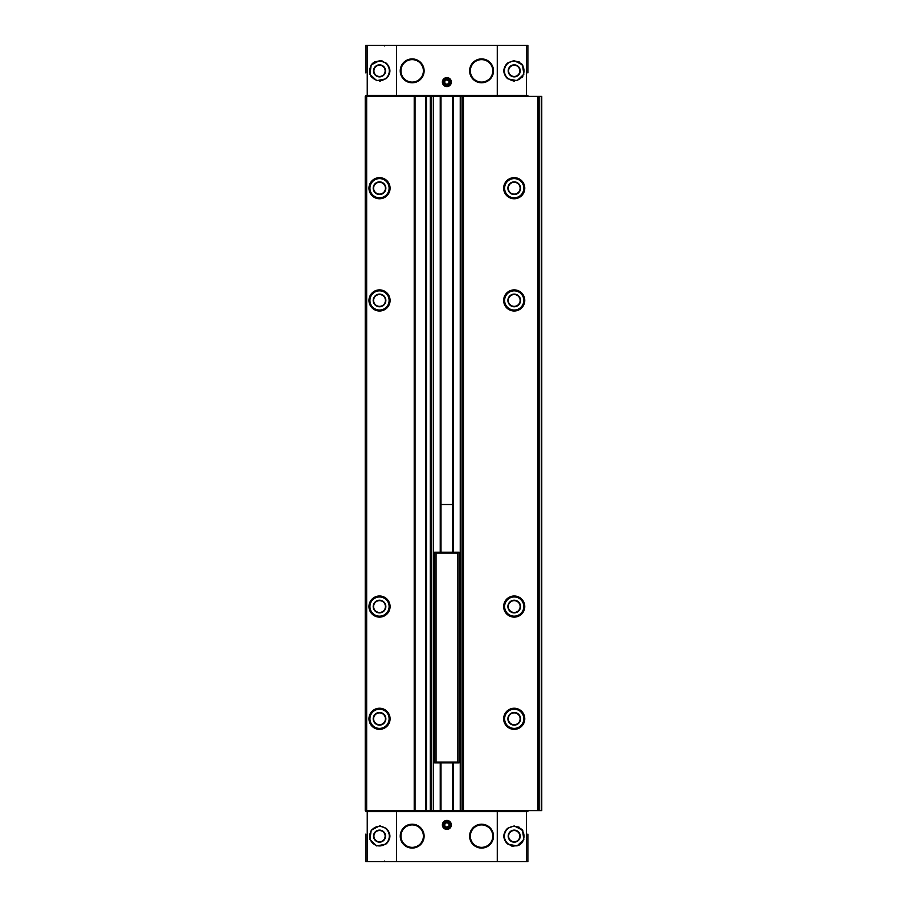 <?xml version="1.0" encoding="UTF-8"?>
<svg xmlns="http://www.w3.org/2000/svg" width="907" height="907" viewBox="0 0 907 907"><rect width="100%" height="100%" fill="white"/><g stroke="black" fill="none" stroke-linecap="round" stroke-linejoin="round"><path stroke-width="1.36" d="M527.885 72.9L527.885 45.35L365.85 45.35L365.85 72.9M527.885 834.1L527.885 861.65L365.85 861.65L365.85 834.1M527.885 811.652L365.85 811.652M385.872 844.122C391.246 838.805 391.246 833.476 385.872 828.159L379.523 825.937L371.235 830.177L369.897 839.531L376.688 845.936L385.872 844.122A10.204 10.204 0 0 0 385.872 828.159M396.461 45.35L396.461 95.348L365.85 95.348M385.872 78.841L376.688 80.666L369.909 74.261L371.235 64.907L379.523 60.656L385.872 62.878C391.246 68.195 391.246 73.524 385.872 78.841A10.204 10.204 0 0 0 385.872 62.878M527.885 95.348L396.461 95.348M507.863 62.878L514.212 60.656L522.5 64.896L523.838 74.249L517.047 80.655L507.863 78.841C502.489 73.524 502.489 68.195 507.863 62.878A10.204 10.204 0 0 0 507.863 78.841M507.863 828.159C502.489 833.476 502.489 838.805 507.863 844.122L517.047 845.936L523.827 839.531L522.5 830.177L514.212 825.937L507.863 828.159A10.204 10.204 0 0 0 507.863 844.122M525.47 811.652L525.47 810.631L538.701 810.631L538.701 96.369L365.238 96.369L365.238 810.631L365.646 96.369M525.47 810.631L365.646 810.631M538.701 96.369L541.762 96.369L541.762 810.631L539.109 810.631L539.109 96.369M514.212 596.001A10.555 10.555 0 0 1 523.35 611.84A10.555 10.555 0 0 1 505.074 611.84A10.555 10.555 0 0 1 514.212 596.001M514.212 289.889A10.555 10.555 0 0 1 523.35 305.727A10.555 10.555 0 0 1 505.074 305.727A10.555 10.555 0 0 1 514.212 289.889M514.212 177.647A10.555 10.555 0 0 1 523.35 193.486A10.555 10.555 0 0 1 505.074 193.486A10.555 10.555 0 0 1 514.212 177.647M514.212 708.242A10.555 10.555 0 0 1 523.35 724.081A10.555 10.555 0 0 1 505.074 724.081A10.555 10.555 0 0 1 514.212 708.242M425.644 810.631L425.644 96.369M415.032 810.631L415.032 96.369M379.523 708.242A10.555 10.555 0 0 1 388.661 724.081A10.555 10.555 0 0 1 370.385 724.081A10.555 10.555 0 0 1 379.523 708.242M379.523 177.647A10.555 10.555 0 0 1 388.661 193.486A10.555 10.555 0 0 1 370.385 193.486A10.555 10.555 0 0 1 379.523 177.647M379.523 596.001A10.555 10.555 0 0 1 388.661 611.84A10.555 10.555 0 0 1 370.385 611.84A10.555 10.555 0 0 1 379.523 596.001M379.523 289.889A10.555 10.555 0 0 1 388.661 305.727A10.555 10.555 0 0 1 370.385 305.727A10.555 10.555 0 0 1 379.523 289.889M366.87 811.652L366.87 810.631M526.865 811.652L526.865 810.631M446.868 820.427A4.49 4.49 0 0 1 450.756 827.161A4.49 4.49 0 0 1 442.979 827.161A4.49 4.49 0 0 1 446.868 820.427M412.175 824.191A11.95 11.95 0 0 1 422.515 842.115A11.95 11.95 0 0 1 401.835 842.115A11.95 11.95 0 0 1 412.175 824.191M481.56 824.191A11.95 11.95 0 0 1 491.9 842.115A11.95 11.95 0 0 1 471.221 842.115A11.95 11.95 0 0 1 481.56 824.191M366.87 95.348L366.87 96.369M526.865 95.348L526.865 96.369M446.868 77.594A4.49 4.49 0 0 1 450.756 84.328A4.49 4.49 0 0 1 442.979 84.328A4.49 4.49 0 0 1 446.868 77.594M481.56 58.91A11.95 11.95 0 0 1 491.9 76.834A11.95 11.95 0 0 1 471.221 76.834A11.95 11.95 0 0 1 481.56 58.91M412.175 58.91A11.95 11.95 0 0 1 422.515 76.834A11.95 11.95 0 0 1 401.835 76.834A11.95 11.95 0 0 1 412.175 58.91M514.212 708.594A10.204 10.204 0 0 1 523.044 723.899A10.204 10.204 0 0 1 505.38 723.899A10.204 10.204 0 0 1 514.212 708.594M514.212 712.471A6.326 6.326 0 0 1 519.688 721.961A6.326 6.326 0 0 1 508.736 721.961A6.326 6.326 0 0 1 514.212 712.471M514.212 712.879A5.918 5.918 0 0 1 519.337 721.757A5.918 5.918 0 0 1 509.088 721.757A5.918 5.918 0 0 1 514.212 712.879M379.523 290.24A10.204 10.204 0 0 1 388.355 305.546A10.204 10.204 0 0 1 370.691 305.546A10.204 10.204 0 0 1 379.523 290.24M379.523 294.117A6.326 6.326 0 0 1 384.999 303.607A6.326 6.326 0 0 1 374.047 303.607A6.326 6.326 0 0 1 379.523 294.117M379.523 294.526A5.918 5.918 0 0 1 384.647 303.403A5.918 5.918 0 0 1 374.398 303.403A5.918 5.918 0 0 1 379.523 294.526M379.523 596.352A10.204 10.204 0 0 1 388.355 611.658A10.204 10.204 0 0 1 370.691 611.658A10.204 10.204 0 0 1 379.523 596.352M379.523 600.23A6.326 6.326 0 0 1 384.999 609.719A6.326 6.326 0 0 1 374.047 609.719A6.326 6.326 0 0 1 379.523 600.23M379.523 600.638A5.918 5.918 0 0 1 384.647 609.515A5.918 5.918 0 0 1 374.398 609.515A5.918 5.918 0 0 1 379.523 600.638M379.523 177.999A10.204 10.204 0 0 1 388.355 193.304A10.204 10.204 0 0 1 370.691 193.304A10.204 10.204 0 0 1 379.523 177.999M379.523 181.876A6.326 6.326 0 0 1 384.999 191.366A6.326 6.326 0 0 1 374.047 191.366A6.326 6.326 0 0 1 379.523 181.876M379.523 182.284A5.918 5.918 0 0 1 384.647 191.162A5.918 5.918 0 0 1 374.398 191.162A5.918 5.918 0 0 1 379.523 182.284M379.523 708.594A10.204 10.204 0 0 1 388.355 723.899A10.204 10.204 0 0 1 370.691 723.899A10.204 10.204 0 0 1 379.523 708.594M379.523 712.471A6.326 6.326 0 0 1 384.999 721.961A6.326 6.326 0 0 1 374.047 721.961A6.326 6.326 0 0 1 379.523 712.471M379.523 712.879A5.918 5.918 0 0 1 384.647 721.757A5.918 5.918 0 0 1 374.398 721.757A5.918 5.918 0 0 1 379.523 712.879M514.212 177.999A10.204 10.204 0 0 1 523.044 193.304A10.204 10.204 0 0 1 505.38 193.304A10.204 10.204 0 0 1 514.212 177.999M514.212 181.876A6.326 6.326 0 0 1 519.688 191.366A6.326 6.326 0 0 1 508.736 191.366A6.326 6.326 0 0 1 514.212 181.876M514.212 182.284A5.918 5.918 0 0 1 519.337 191.162A5.918 5.918 0 0 1 509.088 191.162A5.918 5.918 0 0 1 514.212 182.284M514.212 290.24A10.204 10.204 0 0 1 523.044 305.546A10.204 10.204 0 0 1 505.38 305.546A10.204 10.204 0 0 1 514.212 290.24M514.212 294.117A6.326 6.326 0 0 1 519.688 303.607A6.326 6.326 0 0 1 508.736 303.607A6.326 6.326 0 0 1 514.212 294.117M514.212 294.526A5.918 5.918 0 0 1 519.337 303.403A5.918 5.918 0 0 1 509.088 303.403A5.918 5.918 0 0 1 514.212 294.526M514.212 596.352A10.204 10.204 0 0 1 523.044 611.658A10.204 10.204 0 0 1 505.38 611.658A10.204 10.204 0 0 1 514.212 596.352M514.212 600.23A6.326 6.326 0 0 1 519.688 609.719A6.326 6.326 0 0 1 508.736 609.719A6.326 6.326 0 0 1 514.212 600.23M514.212 600.638A5.918 5.918 0 0 1 519.337 609.515A5.918 5.918 0 0 1 509.088 609.515A5.918 5.918 0 0 1 514.212 600.638M518.634 826.946A10.204 10.204 0 0 1 519.314 827.309A10.204 10.204 0 0 0 518.634 826.946M521.582 829.077A10.204 10.204 0 0 1 522.829 830.676A10.204 10.204 0 0 0 521.582 829.077M522.829 841.617A10.204 10.204 0 0 1 518.634 845.335A10.204 10.204 0 0 0 522.829 841.617M513.101 846.288A10.204 10.204 0 0 1 511.185 845.88A10.204 10.204 0 0 0 513.101 846.288M514.212 830.529A5.612 5.612 0 0 1 519.076 838.952A5.612 5.612 0 0 1 509.349 838.952A5.612 5.612 0 0 1 514.212 830.529M518.645 61.665A10.204 10.204 0 0 1 519.575 62.186A10.204 10.204 0 0 0 518.645 61.665M521.219 63.445A10.204 10.204 0 0 1 522.829 65.395A10.204 10.204 0 0 0 521.219 63.445M522.829 76.335A10.204 10.204 0 0 1 521.854 77.628A10.204 10.204 0 0 0 522.829 76.335M514.484 81.063A10.204 10.204 0 0 1 513.101 81.006A10.204 10.204 0 0 0 514.484 81.063M513.113 60.712A10.204 10.204 0 0 1 514.212 60.656A10.204 10.204 0 0 0 513.113 60.712M514.212 65.247A5.612 5.612 0 0 1 519.076 73.66A5.612 5.612 0 0 1 509.349 73.66A5.612 5.612 0 0 1 514.212 65.247M380.634 60.712A10.204 10.204 0 0 1 382.573 61.12A10.204 10.204 0 0 0 380.634 60.712M380.634 81.006A10.204 10.204 0 0 1 379.33 81.063A10.204 10.204 0 0 0 380.634 81.006M371.36 76.982A10.204 10.204 0 0 1 370.906 76.335A10.204 10.204 0 0 0 371.36 76.982M370.906 65.406A10.204 10.204 0 0 1 375.101 61.665A10.204 10.204 0 0 0 370.906 65.406M379.523 65.247A5.612 5.612 0 0 1 384.387 73.66A5.612 5.612 0 0 1 374.659 73.66A5.612 5.612 0 0 1 379.523 65.247M379.523 825.937A10.204 10.204 0 0 1 380.623 825.994A10.204 10.204 0 0 0 379.523 825.937M379.523 830.529A5.612 5.612 0 0 1 384.387 838.952A5.612 5.612 0 0 1 374.659 838.952A5.612 5.612 0 0 1 379.523 830.529M446.868 821.277A3.639 3.639 0 0 1 450.019 826.742A3.639 3.639 0 0 1 443.716 826.742A3.639 3.639 0 0 1 446.868 821.277M446.868 821.708A3.209 3.209 0 0 1 449.645 826.515A3.209 3.209 0 0 1 444.09 826.515A3.209 3.209 0 0 1 446.868 821.708M446.868 822.558L444.827 823.737L444.827 826.096L446.868 827.275L448.908 826.096L448.908 823.737L446.868 822.558M446.868 78.444A3.639 3.639 0 0 1 450.019 83.909A3.639 3.639 0 0 1 443.716 83.909A3.639 3.639 0 0 1 446.868 78.444M446.868 78.875A3.209 3.209 0 0 1 449.645 83.682A3.209 3.209 0 0 1 444.09 83.682A3.209 3.209 0 0 1 446.868 78.875M446.868 79.725L444.827 80.904L444.827 83.263L446.868 84.442L448.908 83.263L448.908 80.904L446.868 79.725M457.684 762.061L436.052 762.061L434.623 762.878L434.623 552.272L436.052 553.089L457.684 553.089L459.112 552.272L459.112 762.878L457.684 762.061L457.684 553.089M436.052 762.061L436.052 553.089M452.74 504.519L440.995 504.519M458.5 552.272L435.235 552.272M458.5 762.878L435.235 762.878M481.56 59.635A11.224 11.224 0 0 1 491.277 76.471A11.224 11.224 0 0 1 471.844 76.471A11.224 11.224 0 0 1 481.56 59.635M481.56 824.917A11.224 11.224 0 0 1 491.277 841.753A11.224 11.224 0 0 1 471.844 841.753A11.224 11.224 0 0 1 481.56 824.917M412.175 59.635A11.224 11.224 0 0 1 421.891 76.471A11.224 11.224 0 0 1 402.459 76.471A11.224 11.224 0 0 1 412.175 59.635M412.175 824.917A11.224 11.224 0 0 1 421.891 841.753A11.224 11.224 0 0 1 402.459 841.753A11.224 11.224 0 0 1 412.175 824.917M396.461 861.65L396.461 811.652M367.244 861.65L367.244 811.652M367.244 45.35L367.244 95.348M497.274 45.35L497.274 95.348M526.491 45.35L526.491 95.348M526.491 861.65L526.491 811.652M497.274 861.65L497.274 811.652M541.354 810.631L541.354 96.369M537.681 810.631L537.681 96.369M463.432 810.631L463.432 96.369M463.08 810.631L463.08 96.369M462.014 810.631L462.014 96.369M460.246 810.631L460.246 96.369M453.5 810.631L453.5 762.878M453.5 552.272L453.5 96.369M453.092 810.631L453.092 762.878M453.092 552.272L453.092 96.369M452.74 810.631L452.74 762.878L452.74 810.631M452.74 552.272L452.74 96.369L452.74 552.272M440.995 810.631L440.995 762.878L440.995 810.631M440.995 552.272L440.995 96.369L440.995 552.272M440.643 810.631L440.643 762.878M440.643 552.272L440.643 96.369M440.235 810.631L440.235 762.878M440.235 552.272L440.235 96.369M433.489 810.631L433.489 96.369M431.721 810.631L431.721 96.369M430.655 810.631L430.655 96.369M430.303 810.631L430.303 96.369M426.46 810.631L426.46 96.369M414.216 810.631L414.216 96.369M366.666 810.631L366.666 96.369M368.265 811.652L368.265 810.631M397.481 811.652L397.481 810.631M496.254 811.652L496.254 810.631M368.265 95.348L368.265 96.369M397.481 95.348L397.481 96.369M496.254 95.348L496.254 96.369M525.47 95.348L525.47 96.369M514.212 709.206A9.592 9.592 0 0 1 522.523 723.593A9.592 9.592 0 0 1 505.902 723.593A9.592 9.592 0 0 1 514.212 709.206M379.523 290.852A9.592 9.592 0 0 1 387.833 305.24A9.592 9.592 0 0 1 371.212 305.24A9.592 9.592 0 0 1 379.523 290.852M379.523 596.965A9.592 9.592 0 0 1 387.833 611.352A9.592 9.592 0 0 1 371.212 611.352A9.592 9.592 0 0 1 379.523 596.965M379.523 178.611A9.592 9.592 0 0 1 387.833 192.998A9.592 9.592 0 0 1 371.212 192.998A9.592 9.592 0 0 1 379.523 178.611M379.523 709.206A9.592 9.592 0 0 1 387.833 723.593A9.592 9.592 0 0 1 371.212 723.593A9.592 9.592 0 0 1 379.523 709.206M514.212 178.611A9.592 9.592 0 0 1 522.523 192.998A9.592 9.592 0 0 1 505.902 192.998A9.592 9.592 0 0 1 514.212 178.611M514.212 290.852A9.592 9.592 0 0 1 522.523 305.24A9.592 9.592 0 0 1 505.902 305.24A9.592 9.592 0 0 1 514.212 290.852M514.212 596.965A9.592 9.592 0 0 1 522.523 611.352A9.592 9.592 0 0 1 505.902 611.352A9.592 9.592 0 0 1 514.212 596.965M514.212 826.345A9.796 9.796 0 0 1 522.693 841.038A9.796 9.796 0 0 1 505.732 841.038A9.796 9.796 0 0 1 514.212 826.345M514.212 830.12A6.02 6.02 0 0 1 519.428 839.145A6.02 6.02 0 0 1 508.997 839.145A6.02 6.02 0 0 1 514.212 830.12M514.212 61.064A9.796 9.796 0 0 1 522.693 75.757A9.796 9.796 0 0 1 505.732 75.757A9.796 9.796 0 0 1 514.212 61.064M514.212 64.839A6.02 6.02 0 0 1 519.428 73.864A6.02 6.02 0 0 1 508.997 73.864A6.02 6.02 0 0 1 514.212 64.839M379.523 61.064A9.796 9.796 0 0 1 388.003 75.757A9.796 9.796 0 0 1 371.042 75.757A9.796 9.796 0 0 1 379.523 61.064M379.523 64.839A6.02 6.02 0 0 1 384.738 73.864A6.02 6.02 0 0 1 374.308 73.864A6.02 6.02 0 0 1 379.523 64.839M379.523 826.345A9.796 9.796 0 0 1 388.003 841.038A9.796 9.796 0 0 1 371.042 841.038A9.796 9.796 0 0 1 379.523 826.345M379.523 830.12A6.02 6.02 0 0 1 384.738 839.145A6.02 6.02 0 0 1 374.308 839.145A6.02 6.02 0 0 1 379.523 830.12M384.625 861.038L384.012 861.65M384.625 45.962L384.012 45.35"/></g></svg>
